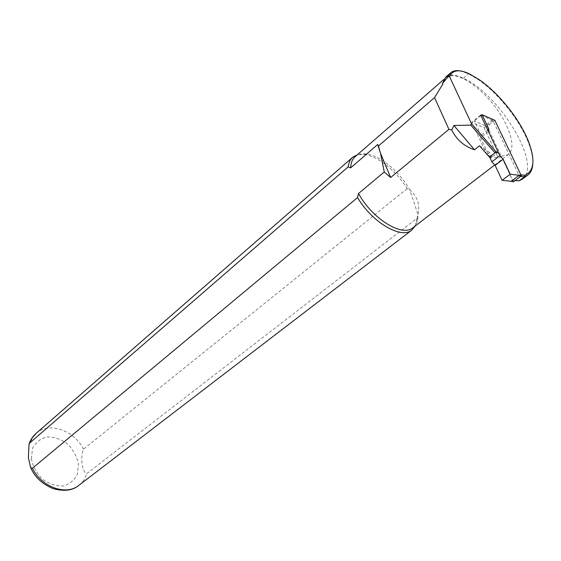 <?xml version="1.0" encoding="UTF-8"?>
<svg xmlns="http://www.w3.org/2000/svg" width="561" height="561" viewBox="0 0 561 561"><rect width="100%" height="100%" fill="white"/><g stroke="black" fill="none" stroke-linecap="round" stroke-linejoin="round"><path stroke-width="0.42" stroke-dasharray="2.81 2.1" d="M479.501 145.79L489.641 152.494L491.17 155.755L491.254 157.69L497.614 152.753L497.516 150.818L488.386 131.463M515.145 180.537L512.677 180.34L501.317 156.295L508.126 154.661C517.032 148.335 509.458 124.339 492.958 103.96C476.598 83.477 454.501 70.574 446.072 77.495L443.856 80.321L442.699 84.318M445.736 77.109C449.684 74.15 455.546 74.529 463.33 78.252C499.949 94.507 542.438 165.186 522.487 179.015M481.289 115.321L493 120.713L518.708 174.681L520.931 174.878M413.24 227.528C415.764 225.431 417.286 222.38 417.812 218.369L417.98 214.386C420.231 204.87 417.468 196.63 409.698 189.66L407.167 188.636C396.227 170.803 377.287 155.67 363.801 154.408L357.252 154.843M407.167 188.636L83.47 449.214C80.132 456.703 82.067 472.159 86.682 473.701L417.047 218.236L417.98 214.386L409.698 189.66C399.25 171.322 379.706 155.166 365.968 153.896C361.614 153.441 358.072 154.303 355.358 156.491M415.224 225.999L417.047 218.236M501.317 156.295L498.575 158.412L487.544 154.983M487.102 154.471L489.641 152.494M459.943 70.868L468.498 73.814L478.112 79.515C498.28 93.224 519.816 120.25 528.441 142.676C531.632 150.895 533.09 157.985 532.81 163.952M520.776 176.357L518.308 176.14L512.677 180.34M480.63 115.019L471.787 122.235L484.171 127.817L498.575 158.412M493 120.713L484.171 127.817M486.892 154.64L471.787 122.235M518.308 176.14L518.708 174.681M513.35 181.869L487.193 126.491L474.361 120.973L481.058 135.299L480.595 137.683L489.802 157.41M494.879 120.32L487.193 126.491M488.421 131.435L480.595 137.683M492.67 119.584L484.977 125.783M480.917 115.629L474.361 120.973M487.691 129.991L481.058 135.299M83.47 449.214C74.29 430.504 49.319 421.535 36.423 433.106M79.164 485.118C82.783 482.194 85.286 478.393 86.682 473.701M31.311 458.681L32.573 448.176C35.792 442.215 40.687 438.457 47.257 436.886C54.284 436.893 61.009 439.221 67.432 443.884C73.063 449.634 76.724 456.24 78.407 463.702L77.488 474.059C74.571 480.125 69.844 484.101 63.323 485.98C56.191 486.24 49.27 483.996 42.545 479.241C36.654 473.267 32.91 466.415 31.311 458.681M469.536 73.919L468.498 73.814L463.33 78.252M491.17 155.755L497.516 150.818M352.427 157.487L352.876 157.094M417.812 218.369L416.872 220.41M365.968 153.896L363.801 154.408M494.725 164.948L508.126 154.661M443.723 79.543L446.072 77.495M450.96 72.565L450.574 72.902M478.996 79.536L478.112 79.515M528.602 141.786L528.441 142.676"/><path stroke-width="0.84" d="M491.254 157.69L489.451 157.157L479.501 145.79L474.48 149.766C464.087 146.288 456.514 139.682 451.752 129.949L453.912 125.489L470.805 125.138L471.478 123.715L496.92 152.816L497.614 152.753M520.931 174.878L524.928 175.228C534.17 171.098 535.39 159.948 528.602 141.786C520.103 119.689 498.862 93.042 478.996 79.536L469.536 73.919C459.052 68.961 452.425 69.936 449.656 76.843L448.239 76.612L442.384 83.631L442.699 84.318L434.544 97.614L448.94 129.353L451.752 129.949M442.384 83.631L445.736 77.109L450.574 72.902M522.487 179.015L519.037 180.852L515.145 180.537M488.386 131.463L480.63 115.019L481.289 115.321M449.656 76.843L471.478 123.715M448.94 129.353L390.638 177.514L384.257 172.003L380.519 153.223L377.686 144.507L378.451 145.986L434.544 97.614M390.638 177.514L380.519 153.223L378.451 145.986M384.257 172.003L358.507 193.517L357.532 197.57L32.426 468.246L30.638 467.523L28.408 457.797L29.011 444.179L29.775 442.952L348.185 166.848L350.667 167.858L377.686 144.507M357.252 154.843L352.876 157.094C350.26 159.275 348.697 162.529 348.185 166.848M358.507 193.517C372.266 218.818 402.034 237.135 412.763 227.885L413.24 227.528M357.532 197.57C372.195 222.422 401.017 239.267 411.669 230.206L415.224 225.999M443.723 79.543L355.358 156.491C352.427 158.945 350.863 162.732 350.667 167.858M487.544 154.983L487.102 154.471M448.239 76.612L450.96 72.565C453.169 70.805 456.163 70.244 459.943 70.868M532.81 163.952C532.494 169.219 530.727 173.005 527.508 175.291L524.654 176.687L519.037 180.852M453.912 125.489L474.48 149.766M489.451 157.157L495.019 152.83L470.805 125.138M524.928 175.228L524.654 176.687L520.776 176.357M496.92 152.816L495.019 152.83M521.407 175.881L513.35 181.869L511.141 181.273L519.206 175.263L521.407 175.881L494.879 120.32L482.06 114.689L480.917 115.629M489.802 157.41L491.871 161.834L495.125 165.383L502.102 180.319L511.141 181.273M482.06 114.689L488.855 129.058L488.421 131.435L499.851 155.67L491.871 161.834M499.851 155.67L503.119 159.247L510.201 174.24L519.206 175.263M510.201 174.24L502.102 180.319M503.119 159.247L495.125 165.383M488.855 129.058L487.691 129.991M29.004 444.179C30.518 439.726 32.994 436.037 36.423 433.106L32.489 437.489L29.775 442.952M32.426 468.246C41.437 487.018 65.932 495.826 78.603 485.553L79.164 485.118M36.423 433.106L352.427 157.487M411.669 230.206L78.603 485.553C72.39 490.63 63.772 491.611 52.748 488.505C41.942 483.813 34.572 476.822 30.638 467.523M412.763 227.885L494.725 164.948M527.508 175.291L521.905 179.436"/></g></svg>
